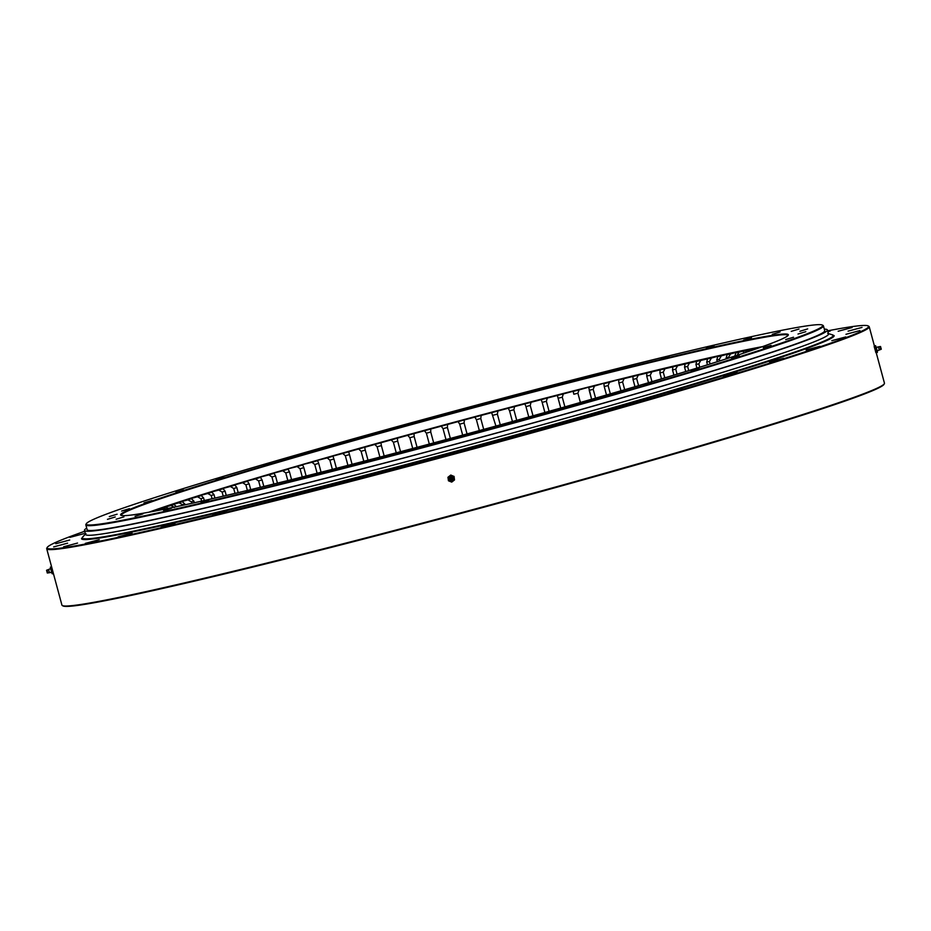 <?xml version="1.0" encoding="UTF-8"?>
<svg xmlns="http://www.w3.org/2000/svg" width="931" height="931" viewBox="0 0 931 931"><rect width="100%" height="100%" fill="white"/><g stroke="black" fill="none" stroke-linecap="round" stroke-linejoin="round"><path stroke-width="1.4" d="M107.449 519.335L115.258 516.961L107.449 519.335M116.119 519.242L123.928 516.868L116.119 519.242M135.03 516.286L142.85 513.924L135.03 516.286M163.635 510.572L171.444 508.21L163.635 510.572M201.049 502.275L208.858 499.9L201.049 502.275M246.133 491.626L253.942 489.264L246.133 491.626M297.524 478.976L305.345 476.602L297.524 478.976M353.664 464.685L361.472 462.311L353.664 464.685M412.84 449.196L420.649 446.833L412.84 449.196M473.262 432.985L481.071 430.622L473.262 432.985M533.079 416.541L540.888 414.179L533.079 416.541M590.487 400.365L598.296 398.002L590.487 400.365M643.74 384.945L651.549 382.583L643.74 384.945M691.221 370.747L699.03 368.385L691.221 370.747M731.475 358.214L739.284 355.851L731.475 358.214M763.292 347.717L771.101 345.354L763.292 347.717M785.694 339.582L793.515 337.208L785.694 339.582M798.018 334.043L805.827 331.68L798.018 334.043M799.88 331.285L807.689 328.911L799.88 331.285M791.21 331.378L799.031 329.004L791.21 331.378M772.299 334.322L780.108 331.96L772.299 334.322M743.694 340.036L751.503 337.674L743.694 340.036M706.28 348.345L714.089 345.971L706.28 348.345M661.196 358.982L669.005 356.62L661.196 358.982M609.805 371.644L617.614 369.27L609.805 371.644M553.666 385.934L561.474 383.56L553.666 385.934M494.489 401.412L502.298 399.05L494.489 401.412M434.067 417.623L441.876 415.261L434.067 417.623M374.25 434.067L382.059 431.705L374.25 434.067M316.843 450.243L324.651 447.881L316.843 450.243M263.589 465.663L271.398 463.301L263.589 465.663M216.108 479.861L223.929 477.498L216.108 479.861M175.854 492.394L183.663 490.032L175.854 492.394M144.037 502.891L151.846 500.529L144.037 502.891M121.624 511.038L129.444 508.663L121.624 511.038M109.311 516.577L117.12 514.203L109.311 516.577M495.944 426.061L491.661 412.642A332.984 11.626 164.9 0 1 494.803 411.805A332.984 11.626 164.9 0 1 497.934 410.978L497.375 414.109A330.202 11.521 -15.1 0 0 495.211 414.679A330.202 11.521 -15.1 0 0 493.034 415.249M493.791 401.82A345.785 12.068 164.9 0 1 788.243 335.207A345.785 12.068 164.9 0 1 415.179 447.823A345.785 12.068 164.9 0 1 120.949 515.262A345.785 12.068 164.9 0 1 493.791 401.82M787.952 335.567A345.226 12.045 -15.1 0 0 787.94 335.428A345.226 12.045 -15.1 0 0 493.872 402.401A345.226 12.045 -15.1 0 0 121.321 515.297A345.226 12.045 -15.1 0 0 121.379 515.425M497.841 399.457A381.419 13.313 -15.1 0 0 86.339 523.676A381.419 13.313 -15.1 0 0 411.13 450.197A381.419 13.313 -15.1 0 0 822.399 325.07A381.419 13.313 -15.1 0 0 497.841 399.457M822.399 325.07L823.074 325.466A381.978 13.337 164.9 0 1 823.423 325.85A381.978 13.337 164.9 0 1 411.211 450.779A381.978 13.337 164.9 0 1 85.838 524.875A381.978 13.337 164.9 0 1 85.943 524.362L86.339 523.676M823.423 325.85L824.726 330.691A381.978 13.337 164.9 0 1 412.526 455.608A381.978 13.337 164.9 0 1 87.142 529.704L85.838 524.875M762.57 346.623A345.226 12.045 -15.1 0 0 496.188 410.99A345.226 12.045 -15.1 0 0 148.879 512.213M824.307 329.132A384.771 13.43 164.9 0 1 827.415 329.97A384.771 13.43 164.9 0 1 412.2 455.794A384.771 13.43 164.9 0 1 84.453 530.426A384.771 13.43 164.9 0 1 86.723 528.145M827.415 329.97L828.509 333.996A384.771 13.43 164.9 0 1 413.294 459.821A384.771 13.43 164.9 0 1 85.547 534.464L84.453 530.426M153.952 511.259L157.211 510.374A332.984 11.626 164.9 0 1 159.55 509.525L160.202 510.025M165.404 508.978L163.705 508.047A332.984 11.626 164.9 0 1 166.346 507.116L167.999 508.442M174.551 507.453L171.001 505.51A332.984 11.626 164.9 0 1 173.946 504.509L176.587 506.755M179.078 502.787A332.984 11.626 164.9 0 1 182.313 501.704L184.838 503.985A330.202 11.521 -15.1 0 0 182.604 504.73L179.078 502.787L167.766 505.87M187.922 499.866A332.984 11.626 164.9 0 1 191.437 498.725L193.846 501.041A330.202 11.521 -15.1 0 0 191.414 501.832L187.922 499.866L176.576 502.938M197.512 496.758A332.984 11.626 164.9 0 1 201.294 495.56L203.575 497.91A330.202 11.521 -15.1 0 0 200.956 498.748L197.512 496.758L186.142 499.831M207.799 493.488A332.984 11.626 164.9 0 1 211.837 492.22L214.002 494.605A330.202 11.521 -15.1 0 0 211.209 495.49L207.799 493.488L196.441 496.537M218.773 490.055A332.984 11.626 164.9 0 1 223.068 488.728L225.093 491.149A330.202 11.521 -15.1 0 0 222.125 492.068L218.773 490.055L207.45 493.069M230.399 486.471A332.984 11.626 164.9 0 1 234.926 485.086L236.823 487.553A330.202 11.521 -15.1 0 0 233.693 488.507L230.399 486.471L219.146 489.45M242.654 482.735A332.984 11.626 164.9 0 1 247.402 481.292L249.159 483.806A330.202 11.521 -15.1 0 0 245.877 484.795L242.654 482.735L231.482 485.679M255.49 478.871A332.984 11.626 164.9 0 1 260.447 477.382L262.065 479.93A330.202 11.521 -15.1 0 0 258.632 480.955L255.49 478.871L244.422 481.758M268.873 474.88A332.984 11.626 164.9 0 1 274.04 473.355L275.518 475.939A330.202 11.521 -15.1 0 0 271.945 476.998L268.873 474.88L257.957 477.719M282.78 470.772A332.984 11.626 164.9 0 1 288.121 469.212L289.46 471.831A330.202 11.521 -15.1 0 0 285.759 472.925L282.78 470.772L272.015 473.553M297.164 466.571A332.984 11.626 164.9 0 1 302.68 464.976L303.855 467.641A330.202 11.521 -15.1 0 0 300.05 468.747L297.164 466.571L287.702 468.91C286.515 469.364 286.655 469.457 288.121 469.212L286.573 469.294M311.978 462.276A332.984 11.626 164.9 0 1 317.646 460.647L318.681 463.359A330.202 11.521 -15.1 0 0 314.759 464.488L311.978 462.276L302.831 464.522C301.469 465.011 301.411 465.163 302.68 464.976L301.597 464.93M318.658 463.242L321.079 472.226L318.658 463.254M327.2 457.912A332.984 11.626 164.9 0 1 333.007 456.248L333.892 459.006A330.202 11.521 -15.1 0 0 329.877 460.147L327.2 457.912L317.04 460.484M333.845 458.774L336.405 468.34M358.656 448.986A332.984 11.626 164.9 0 1 364.696 447.287L365.278 450.115A330.202 11.521 -15.1 0 0 361.1 451.291L358.656 448.986L348.706 451.791L349.439 454.584A330.202 11.521 -15.1 0 0 345.331 455.748L342.771 453.478A332.984 11.626 164.9 0 1 348.706 451.791L348.857 452.385M349.381 454.247L352.069 464.325L349.381 454.247M374.809 444.459A332.984 11.626 164.9 0 1 380.942 442.749L381.373 445.612A330.202 11.521 -15.1 0 0 377.136 446.799L374.809 444.459L364.696 447.287M391.195 439.898A332.984 11.626 164.9 0 1 397.386 438.187L397.677 441.085A330.202 11.521 -15.1 0 0 393.394 442.272L391.195 439.898L380.942 442.749M407.755 435.324A332.984 11.626 164.9 0 1 414.004 433.602L414.155 436.546A330.202 11.521 -15.1 0 0 409.826 437.733L407.755 435.324L397.386 438.187M424.443 430.739A332.984 11.626 164.9 0 1 430.739 429.028L430.739 432.007A330.202 11.521 -15.1 0 0 426.386 433.194L424.443 430.739L414.004 433.602M441.236 426.177A332.984 11.626 164.9 0 1 447.543 424.466L447.404 427.48A330.202 11.521 -15.1 0 0 443.028 428.667L441.236 426.177L430.739 429.028M458.064 421.627A332.984 11.626 164.9 0 1 464.383 419.928L464.092 422.977A330.202 11.521 -15.1 0 0 459.716 424.164L458.064 421.627L447.543 424.466M474.88 417.111A332.984 11.626 164.9 0 1 481.187 415.424L480.768 418.519A330.202 11.521 -15.1 0 0 476.404 419.683L474.88 417.111L464.383 419.928M508.338 408.232A332.984 11.626 164.9 0 1 514.564 406.591L513.877 409.756A330.202 11.521 -15.1 0 0 509.571 410.885L508.338 408.232L497.934 410.978M524.875 403.891A332.984 11.626 164.9 0 1 531.042 402.285L530.228 405.474A330.202 11.521 -15.1 0 0 525.957 406.591L524.875 403.891L514.564 406.591M541.225 399.632A332.984 11.626 164.9 0 1 547.312 398.061L546.369 401.284A330.202 11.521 -15.1 0 0 542.168 402.367L541.225 399.632L531.042 402.285M557.355 395.466A332.984 11.626 164.9 0 1 563.336 393.929L562.277 397.188A330.202 11.521 -15.1 0 0 558.135 398.247L557.355 395.466L547.312 398.061M573.764 394.011L573.193 391.416A332.984 11.626 164.9 0 1 579.07 389.914L577.895 393.196A330.202 11.521 -15.1 0 0 573.833 394.232L573.752 393.999M591.627 399.271L588.729 387.471A332.984 11.626 164.9 0 1 594.467 386.028L593.187 389.321A330.202 11.521 -15.1 0 0 589.218 390.322L591.616 399.271M594.467 386.028L603.451 383.363C604.906 383.095 605.057 383.188 603.893 383.653A332.984 11.626 164.9 0 1 609.491 382.257L608.106 385.585A330.202 11.521 -15.1 0 0 604.231 386.551L603.893 383.653L604.743 383.095M609.491 382.257L618.801 379.534C620.069 379.313 620.023 379.464 618.661 379.976A332.984 11.626 164.9 0 1 624.084 378.638L622.606 381.989A330.202 11.521 -15.1 0 0 618.847 382.92L618.661 379.976L619.976 379.289M624.084 378.638L632.975 376.45A332.984 11.626 164.9 0 1 638.235 375.17L636.664 378.533A330.202 11.521 -15.1 0 0 633.022 379.429L632.975 376.45L634.767 375.635M638.235 375.17L646.812 373.087A332.984 11.626 164.9 0 1 651.886 371.865L650.222 375.251A330.202 11.521 -15.1 0 0 646.719 376.089L646.812 373.087L649.082 372.132M651.886 371.865L660.137 369.875A332.984 11.626 164.9 0 1 664.99 368.723L663.256 372.121A330.202 11.521 -15.1 0 0 659.893 372.924L660.137 369.875L662.872 368.804M664.99 368.723L672.892 366.849A332.984 11.626 164.9 0 1 677.535 365.767L675.731 369.176A330.202 11.521 -15.1 0 0 672.519 369.933L672.892 366.849L676.115 365.65M677.535 365.767L685.065 364.009A332.984 11.626 164.9 0 1 689.475 362.985L687.602 366.418A330.202 11.521 -15.1 0 0 684.553 367.128L685.065 364.009L688.754 362.671M689.475 362.985L696.609 361.356A332.984 11.626 164.9 0 1 700.775 360.413L698.844 363.846A330.202 11.521 -15.1 0 0 695.957 364.51L696.609 361.356L700.764 359.901M700.775 360.413L707.502 358.9A332.984 11.626 164.9 0 1 711.412 358.039L709.422 361.484A330.202 11.521 -15.1 0 0 706.722 362.078L707.502 358.9L712.122 357.329M711.412 358.039L722.305 355.037L717.696 356.654A332.984 11.626 164.9 0 1 721.339 355.863L719.314 359.319A330.202 11.521 -15.1 0 0 716.8 359.866L717.696 356.654L722.77 354.967M721.339 355.863L732.301 352.872L727.181 354.618A332.984 11.626 164.9 0 1 730.556 353.908L728.496 357.364A330.202 11.521 -15.1 0 0 726.157 357.865L727.181 354.618L732.709 352.814M734.896 356.049A330.202 11.521 -15.1 0 0 734.792 356.073L735.932 352.802A332.984 11.626 164.9 0 1 739.016 352.174L736.921 355.63M743.089 353.338L743.904 351.208A332.984 11.626 164.9 0 1 746.709 350.661L745.591 352.5M750.723 350.766L751.108 349.835A332.984 11.626 164.9 0 1 753.598 349.381L753.295 349.881M163.705 508.047L152.544 511.131M171.001 505.51L159.748 508.605M342.771 453.478L332.833 456.097M491.661 412.642L481.187 415.424M563.336 393.929L573.24 391.229M579.07 389.914L589.114 387.04M730.556 353.908L741.891 350.882M739.016 352.174L750.305 349.183M746.709 350.661L757.904 347.705M758.672 348.008L753.598 349.381M182.755 505.312L182.604 504.73M185.06 504.811L184.838 503.985M191.821 503.322L191.414 501.832M194.311 502.763L193.846 501.041M201.608 501.134L200.956 498.748M204.285 500.517L203.575 497.91M212.082 498.737L211.209 495.49M214.933 498.085L214.002 494.605M223.231 496.153L222.125 492.068M226.256 495.443L225.093 491.149M235.008 493.383L233.693 488.507M238.196 492.627L236.823 487.553M247.39 490.439L245.877 484.795M250.73 489.636L249.159 483.806M260.354 487.309L258.632 480.955M263.834 486.459L262.065 479.93M273.83 484.015L271.945 476.998M277.45 483.131L275.518 475.939M287.819 480.571L285.759 472.925M291.566 479.64L289.46 471.831M302.261 476.975L300.05 468.747M306.113 476.009L303.855 467.641L306.113 476.009M317.122 473.227L314.759 464.488M332.367 469.364L329.877 460.147M347.938 465.384L345.331 455.748M363.8 461.287L361.1 451.291M368.001 460.205L365.278 450.115M379.918 457.098L377.136 446.799M384.177 455.992L381.373 445.612M396.245 452.827L393.394 442.272M400.539 451.698L397.677 441.085M412.724 448.486L409.826 437.733M417.065 447.334L414.155 436.546M429.319 444.075L426.386 433.194M433.683 442.912L430.739 432.007M445.984 439.607L443.028 428.667M450.36 438.431L447.404 427.48M462.672 435.114L459.716 424.164M467.048 433.927L464.092 422.977M479.349 430.588L476.404 419.683M483.701 429.4L480.768 418.519M500.284 424.862L497.375 414.109M512.434 421.522L509.571 410.885M516.728 420.335L513.877 409.756M528.773 416.995L525.957 406.591M533.009 415.808L530.228 405.474M544.891 412.491L542.168 402.367M549.081 411.316L546.369 401.284M558.065 398.061L560.753 408.034L558.135 398.247M564.896 406.87L562.277 397.188M580.397 402.471L577.895 393.196M595.561 398.142L593.187 389.321M606.512 394.988L604.231 386.551L606.512 394.988M610.34 393.883L608.106 385.585M620.977 390.799L618.847 382.92M624.689 389.717L622.606 381.989M634.989 386.702L633.022 379.429M638.573 385.643L636.664 378.533M648.511 382.711L646.719 376.089M651.956 381.687L650.222 375.251M661.499 378.847L659.893 372.924M664.804 377.858L663.256 372.121M673.916 375.112L672.519 369.933M677.07 374.157L675.731 369.176M685.74 371.527L684.553 367.128M688.731 370.608L687.602 366.418M696.923 368.082L695.957 364.51M699.751 367.21L698.844 363.846M707.455 364.812L706.722 362.078M710.097 363.986L709.422 361.484M717.301 361.717L716.8 359.866M719.756 360.937L719.314 359.319M726.413 358.796L726.157 357.865M728.682 358.074L728.496 357.364M53.672 546.893L67.602 543.169L53.672 546.893M63.611 546.788L77.541 543.064L63.611 546.788M85.315 543.401L99.245 539.677L85.315 543.401M118.132 536.85L132.062 533.126L118.132 536.85M161.051 527.318L174.981 523.594L161.051 527.318M212.78 515.111L226.71 511.387L212.78 515.111M271.747 500.587L285.677 496.863L271.747 500.587M336.149 484.201L350.079 480.477L336.149 484.201M404.042 466.431L417.972 462.707L404.042 466.431M473.367 447.834L487.297 444.11L473.367 447.834M541.993 428.97L555.923 425.246L541.993 428.97M607.862 410.408L621.792 406.684L607.862 410.408M668.958 392.719L682.877 388.995L668.958 392.719M723.422 376.427L737.352 372.703L723.422 376.427M769.611 362.054L783.541 358.319L769.611 362.054M806.106 350.009L820.036 346.285L806.106 350.009M831.825 340.665L845.744 336.941L831.825 340.665M845.953 334.31L859.883 330.586L845.953 334.31M848.083 331.145L862.013 327.421L848.083 331.145M838.144 331.25L852.074 327.526L838.144 331.25M827.81 331.401L830.371 330.912L827.903 331.773M69.941 537.373L83.871 533.649L69.941 537.373M55.802 543.727L69.732 540.003L55.802 543.727M84.686 531.298A425.409 14.849 -15.1 0 0 49.937 545.287A425.409 14.849 -15.1 0 0 47.213 547.44A425.409 14.849 -15.1 0 0 428.376 460.449A425.409 14.849 -15.1 0 0 865.714 329.085A425.409 14.849 -15.1 0 0 868.158 325.931A425.409 14.849 -15.1 0 0 827.647 330.831M868.158 325.931L868.844 326.315A425.967 14.861 164.9 0 1 869.228 326.758A425.967 14.861 164.9 0 1 866.389 329.481A425.967 14.861 164.9 0 1 435.65 459.111A425.967 14.861 164.9 0 1 46.701 548.685A425.967 14.861 164.9 0 1 46.818 548.115L47.213 547.44M884.334 383.735L883.938 384.422A425.409 14.849 164.9 0 1 881.215 386.563A425.409 14.849 164.9 0 1 458.215 514.11A425.409 14.849 164.9 0 1 62.994 605.93L62.307 605.534A425.967 14.861 -15.1 0 0 458.04 513.598A425.967 14.861 -15.1 0 0 881.61 385.888A425.967 14.861 -15.1 0 0 884.334 383.735A425.967 14.861 -15.1 0 0 884.45 383.165L876.246 352.756M46.701 548.685L61.923 605.103A425.967 14.861 -15.1 0 0 62.307 605.534M450.918 477.754L451.512 478.441A401.203 14 164.9 0 1 451.488 478.453L452.932 478.069M450.546 478.627A1.117 1.117 -146.1 0 0 451.465 479.244M828.404 333.624L832.407 334.799A388.96 13.569 164.9 0 1 832.593 336.51A388.96 13.569 164.9 0 1 473.844 446.403A388.96 13.569 164.9 0 1 86.071 538.874M831.104 334.415L834.141 335.649A389.775 13.604 164.9 0 1 486.82 443.412A389.775 13.604 164.9 0 1 85.419 539.561A389.775 13.604 164.9 0 1 81.497 538.723L83.511 536.128M827.694 333.414A384.771 13.43 164.9 0 1 496.223 437.5A384.771 13.43 164.9 0 1 89.411 535.29A384.771 13.43 164.9 0 1 85.955 533.556M832.593 336.51C826.239 345.378 646.265 400.225 451.454 452.385C272.527 500.634 108.066 539.515 85.955 538.863L83.266 538.688A388.96 13.569 164.9 0 1 82.568 537.117L85.443 534.091M878.48 347.1L879.19 349.695M879.993 346.565L876.211 347.379M880.703 347.135L881.122 348.671L880.703 347.135M880.563 346.646L881.273 349.206L880.563 346.646M877.095 350.708L876.106 347.135M877.386 352.453L876.024 352.814L874.232 346.774L874.221 346.006L875.582 345.645L877.386 352.453L876.234 347.228M874.477 347.484L875.85 347.112M876.024 352.814L874.221 346.006M875.384 350.894L876.746 350.522M875.943 352.686L875.582 351.883M877.177 350.754L877.374 351.685M451.884 479.058A0.838 0.838 33.9 0 1 450.557 478.173M450.581 478.15A0.838 0.838 33.9 0 1 451.791 479.279A0.838 0.838 33.9 0 1 450.523 479.418A0.838 0.838 33.9 0 1 450.581 478.15M450.232 477.719A1.397 1.385 -146.1 0 0 449.999 479.674A1.397 1.385 -146.1 0 0 451.954 479.907A1.397 1.385 -146.1 0 0 452.187 477.952A1.397 1.385 -146.1 0 0 450.232 477.719M449.429 479.372A1.943 1.943 33.9 0 1 452.757 477.417A1.943 1.943 33.9 0 1 451.209 480.559M447.951 477.289L450.779 475.054L447.951 477.289L448.451 480.792L451.721 482.107L453.118 481.024L454.503 479.93L454.014 476.439L450.732 475.113M450.779 475.054L454.014 476.439M454.049 476.369L454.503 479.93M453.118 481.024A3.061 3.061 33.9 0 1 448.195 479.046A3.061 3.061 33.9 0 1 452.373 475.776A3.061 3.061 33.9 0 1 453.118 481.024M49.378 572.367L48.668 569.749M47.272 572.902L46.597 570.377M52.159 568.911L50.879 569.26L50.518 568.201L50.402 567.084L50.507 567.712L51.577 566.77M53.067 572.286L51.799 572.623L50.879 569.26M53.404 573.508L52.264 573.822L51.799 572.623M50.425 567.526L51.915 573.252M880.551 346.518L879.935 346.565L880.773 349.462M450.08 477.475A1.664 1.664 -146.1 0 0 449.801 479.814A1.664 1.664 -146.1 0 0 452.14 480.093A1.664 1.664 -146.1 0 0 452.419 477.766A1.664 1.664 -146.1 0 0 450.08 477.475M47.9 572.996L47.085 569.981M336.428 468.328L333.845 458.797M352.081 464.313L349.428 454.503M558.006 397.898L560.741 408.046M869.228 326.758L874.407 345.96M881.273 349.206L877.118 350.894M452.245 480.187C449.661 480.664 448.928 479.721 450.01 477.335C452.594 476.847 453.339 477.801 452.245 480.187M47.272 572.984L51.705 572.367M46.55 570.296L50.705 568.608"/></g></svg>
